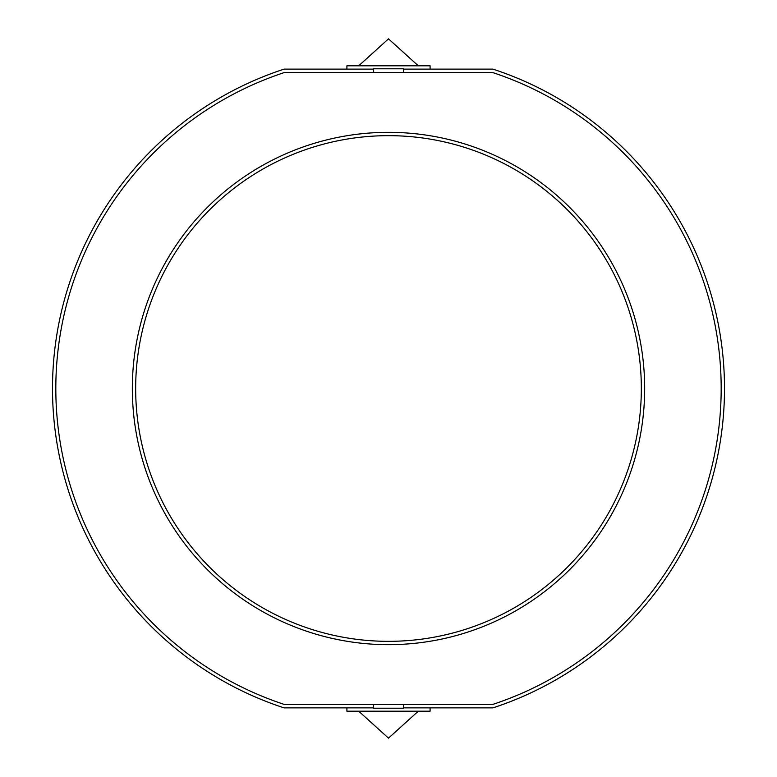 <?xml version="1.0" encoding="UTF-8"?>
<svg xmlns="http://www.w3.org/2000/svg" width="777" height="777" viewBox="0 0 777 777"><rect width="100%" height="100%" fill="white"/><g stroke="black" fill="none" stroke-linecap="round" stroke-linejoin="round"><path stroke-width="1.17" d="M135.664 388.5A252.836 252.836 0 0 0 388.5 641.336A252.836 252.836 0 0 0 641.336 388.5A252.836 252.836 0 0 0 388.5 135.664A252.836 252.836 0 0 0 135.664 388.5M373.533 69.124L284.091 69.124A336.014 336.014 0 0 0 284.091 707.876L373.533 707.876M132.333 388.5A256.167 256.167 0 0 0 388.5 644.667A256.167 256.167 0 0 0 644.667 388.5A256.167 256.167 0 0 0 388.5 132.333A256.167 256.167 0 0 0 132.333 388.5M55.818 388.5A332.682 332.682 0 0 0 284.615 704.545L492.385 704.545A332.682 332.682 0 0 0 492.385 72.455L284.615 72.455A332.682 332.682 0 0 0 55.818 388.5M403.467 707.876L492.909 707.876A336.014 336.014 0 0 0 492.909 69.124L403.467 69.124M373.533 704.545L373.533 708.206L403.467 708.206L403.467 704.545M373.533 72.455L373.533 68.794L403.467 68.794L403.467 72.455M346.911 69.124L346.911 65.802L430.089 65.802L430.089 69.124M346.911 707.876L346.911 711.198L430.089 711.198L430.089 707.876M358.712 711.198L388.5 738.15L418.288 711.198M358.712 65.802L388.5 38.85L418.288 65.802"/></g></svg>
